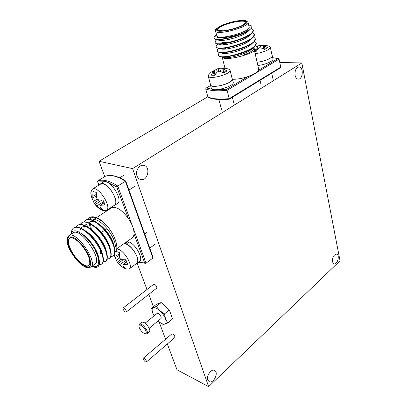 <?xml version="1.0" encoding="UTF-8"?>
<svg xmlns="http://www.w3.org/2000/svg" width="407" height="407" viewBox="0 0 407 407"><rect width="100%" height="100%" fill="white"/><g stroke="black" fill="none" stroke-linecap="round" stroke-linejoin="round"><path stroke-width="0.61" d="M208.623 386.65L132.59 168.605L301.821 62.963L340.043 260.821L208.623 386.65L176.999 369.77L167.348 343.966M301.821 62.963L279.757 62.449M132.59 168.605L99.028 161.284L207.835 96.754M126.221 312.027L156.69 288.171C157.107 286.884 156.374 285.587 154.497 284.269L153.734 284.259L123.163 307.972C122.08 308.577 125.28 312.83 126.221 312.027C126.541 310.775 125.768 309.442 123.896 308.028L123.163 307.972M146.352 362.011L174.796 337.566C175.112 336.431 174.4 335.231 172.654 333.964L171.825 333.913L143.3 358.216C142.353 358.816 145.548 362.795 146.352 362.011C146.591 360.912 145.843 359.681 144.098 358.323L143.3 358.216M165.578 339.235L159.025 321.713M153.414 306.705L148.794 294.353M146.978 289.499L137.169 263.263M104.762 176.613L99.028 161.284M207.824 379.919C206.13 375.783 211.487 368.406 214.626 370.477C219.103 372.578 213.314 384.284 209.106 381.583L207.824 379.919M136.986 175.88C135.073 170.991 139.352 164.286 143.676 165.334C150.997 166.351 147.919 181.425 140.781 179.568C139.011 179.131 137.744 177.905 136.986 175.88M295.09 75.356C294.683 70.65 295.95 67.862 298.901 66.992C303.744 66.621 303.144 79.406 298.356 79.136C296.749 79.019 295.66 77.757 295.09 75.356M332.407 261.813C332.321 257.178 333.725 254.614 336.63 254.116C340.186 254.813 337.378 265.166 333.959 263.965L332.407 261.813M154.105 315.847L152.717 312.983C151.73 310.154 151.948 308.414 153.373 307.768C154.97 307.326 157.112 308.287 159.793 310.648C162.459 313.171 164.382 315.929 165.552 318.925C166.544 321.83 166.285 323.565 164.774 324.13C163.645 324.42 162.179 323.957 160.373 322.741L158.13 320.909M145.131 323.148L157.097 313.421C158.491 313.242 159.839 314.408 161.136 316.9L161.075 318.488L149.191 328.266M152.742 313.049L151.638 308.13L156.303 306.461L159.793 310.648L164.474 313.919L165.552 318.925L167.776 322.939L164.774 324.13L162.948 324.359L160.373 322.741M141.778 322.186L141.845 322.135C144.404 321.886 146.937 324.13 149.44 328.856C149.985 330.331 149.974 331.313 149.405 331.802L147.085 333.72M139.001 325.249L139.443 324.074C141.997 323.84 144.531 326.093 147.049 330.83C147.599 332.305 147.588 333.287 147.024 333.771L145.965 333.928M145.935 331.069C146.591 332.957 146.306 333.857 145.075 333.771C142.791 332.962 140.878 330.972 139.331 327.798L138.975 325.961C139.067 323.163 144.531 327.142 145.935 331.069M167.776 322.939L172.573 318.935L169.332 309.931L161.177 302.543L156.466 304.263L151.638 308.13M156.303 306.461L161.177 302.543M164.474 313.919L169.332 309.931M92.038 266.137C97.543 267.892 99.623 265.105 98.29 257.779L94.928 249.516C90.517 241.875 85.531 236.248 79.965 232.636C74.985 229.792 72.07 230.301 71.215 234.167M90.837 266.982L94.755 264.229C103.322 260.49 80.978 227.437 73.402 232.738L73.006 232.997M104.975 248.906L105.494 249.272M115.278 247.003C116.28 236.691 98.494 215.796 92.572 220.212L96.383 217.725M91.3 221.474L90.613 223.789M90.573 224.389L91.361 229.523M91.478 229.889L91.677 230.51M114.993 252.014C119.124 249.415 116.026 237.454 108.638 227.818L102.045 220.955L100.554 219.877C95.33 216.524 91.824 216.382 90.033 219.444M89.413 224.094L90.491 228.927M116.748 248.763L131.939 238.075C133.16 237.312 133.852 235.918 134.005 233.888C134.137 229.421 132.234 224.237 128.297 218.335C121.795 209.783 116.244 206.257 111.64 207.753L111.203 208.038M133.13 227.956L146.021 263.171L152.89 258.058L125.361 181.242C117.114 176.028 110.404 174.394 105.22 176.333L105.388 176.256M104.762 181.67L97.787 182.01L97.756 180.917C102.864 179.029 109.544 180.739 117.786 186.04L125.768 181.064C117.46 175.855 110.633 174.267 105.286 176.297M97.756 180.917L105.22 176.333M152.89 258.058L153.068 257.31L125.768 181.064M132.168 225.325L117.786 186.04L116.753 186.899L107.667 182.407M146.021 263.171L144.673 262.947L134.005 233.888M98.29 257.779C99.72 262.586 99.461 265.654 97.502 266.977C96.088 267.72 94.215 267.475 91.885 266.244M71.357 233.516C71.352 230.744 72.207 228.836 73.921 227.808C78.124 225.193 88.212 231.904 95.274 241.717C102.498 251.689 105.138 262.21 101.389 264.224L99.023 264.642M76.124 227.086L77.92 225.213C82.163 222.573 92.257 229.222 99.283 238.995C106.461 248.926 109.03 259.442 105.24 261.498L103.144 261.955M80.093 224.481L81.888 222.639C86.177 219.973 96.271 226.567 103.256 236.304C110.394 246.194 112.897 256.705 109.061 258.791L107.005 259.269M84.025 221.907L85.816 220.09C90.145 217.399 100.239 223.926 107.189 233.628C114.291 243.483 116.723 253.988 112.846 256.11L110.831 256.603M101.257 251.338L100.6 250.712M87.922 219.353L89.718 217.562C94.516 215.7 100.824 219.119 108.638 227.818M94.928 249.516C97.461 253.999 98.942 257.84 99.374 261.045C99.735 263.894 99.222 265.796 97.828 266.753M73.794 227.874L74.211 227.62C76.45 226.506 79.482 227.126 83.303 229.482C92.44 234.981 102.177 249.511 103.281 258.002C103.693 260.994 103.169 262.993 101.714 264.001M77.793 225.285L78.21 225.025C80.53 223.865 83.674 224.532 87.637 227.025C96.612 232.56 105.942 246.505 107.153 254.975C107.616 258.119 107.082 260.215 105.566 261.274M80.286 224.471L82.168 222.456C84.575 221.25 87.831 221.963 91.941 224.593C100.748 230.153 109.676 243.528 110.989 251.964C111.503 255.255 110.969 257.458 109.386 258.567M109.33 258.598L107.066 259.066M84.213 221.891L86.101 219.907C88.589 218.656 91.962 219.419 96.22 222.191C104.838 227.767 113.38 240.578 114.789 248.962C115.359 252.416 114.82 254.726 113.171 255.881M113.115 255.917L110.892 256.405M100.911 250.57L100.381 250.04M88.11 219.332L89.998 217.379C92.572 216.086 96.067 216.9 100.468 219.821L102.045 220.955M71.968 236.645L72.1 235.45M80.998 233.297L81.7 233.75C89.494 238.334 97.848 250.783 98.662 257.738L98.743 259.427M83.303 229.858L85.251 230.805M83.303 229.482L85.979 231.237C93.646 235.857 101.658 247.822 102.564 254.772L102.666 256.486M79.858 231.461L80.332 229.166M80.866 228.164C82.652 225.982 85.541 226.038 89.54 228.337M87.637 227.025L90.227 228.754C97.756 233.399 105.433 244.892 106.425 251.821L106.553 253.561M83.735 229.767L84.259 226.562M84.854 225.514C86.727 223.357 89.713 223.484 93.803 225.9M91.941 224.593L94.449 226.302C101.826 230.957 109.178 241.987 110.256 248.886L110.409 250.661M101.572 252.091L101.022 251.658M87.591 226.994L88.161 223.977M88.807 222.888C90.776 220.752 93.849 220.955 98.036 223.489M96.22 222.191L98.642 223.875C105.856 228.541 112.892 239.107 114.052 245.97L114.225 247.777M105.688 249.766L105.174 249.379M107.092 229.98L105.581 229.629M90.893 193.544L90.853 192.16L92.45 189.067C98.408 185.277 112.734 207.936 106.166 210.673L102.284 210.322M106.471 210.47L114.143 205.464C119.622 203.302 110.526 185.287 103.134 183.878L100.244 184.239M94.338 203.337L91.295 196.54L92.277 198.061L92.801 197.843L92.959 191.478L96.311 192.414L96.413 197.293L97.227 199.13L98.764 199.954L102.94 199.903L104.874 204.96L100.824 205.281L99.801 205.784L100.188 207.036L103.047 209.864L99.705 208.837L94.338 203.337L98.855 199.959M97.242 199.14L93.239 201.496M96.296 196.088L92.801 197.843M96.235 194.419L92.872 196.271M100.809 207.789L99.705 208.837M103.795 201.638L96.652 205.962M101.954 199.959L95.38 204.451M104.202 202.635L100.824 205.281M104.1 202.371L99.801 205.784M114.565 205.408L117.226 203.668C124.033 200.773 109.748 178.042 103.546 181.98L103.185 182.199M113.492 205.891L114.245 205.616C121.011 202.752 106.659 179.95 100.498 183.867L99.588 184.646M116.728 248.875L118.061 249.16C124.908 251.083 133.654 266.834 129.131 268.966L125.768 268.885M129.329 268.818L136.538 263.512C138.054 262.362 138.146 259.956 136.813 256.288C133.995 250.046 130.265 245.894 125.626 243.829L124.145 243.559M116.066 255.891L116.132 251.414L119.409 252.559L119.531 257.127L120.319 258.857L121.805 259.676L125.809 259.722L127.63 264.311L123.743 264.514L122.746 264.901L123.092 265.98L125.758 268.406L121.876 266.768L117.394 262.179L116.239 260.154L114.408 255.647L115.451 257.387L115.985 257.3L116.066 255.891L119.358 253.846M119.841 257.855L116.239 260.154M119.378 255.352L115.985 257.3M123.357 266.29L122.482 267.185M126.124 260.302L119.627 264.692M123.097 259.758L118.417 263.298M120.95 259.228L117.394 262.179M126.836 261.813L123.743 264.514M126.663 261.411L122.746 264.901M125.015 243.661L127.778 241.524L127.162 241.432M136.844 263.502L139.413 261.609C143.88 259.452 136.091 244.526 129.055 241.936L126.267 244.073M124.949 243.518L124.333 243.422M135.938 263.96L136.64 263.655C141.081 261.518 133.247 246.561 126.221 243.935M128.22 242.521L127.778 241.524M244.368 32.489C232.992 38.131 214.097 41.204 213.894 38.07L214.311 36.783L216.427 34.692C211.676 39.672 231.349 38.131 244.368 32.489L250.056 29.436L251.2 28.378C252.696 26.572 251.847 25.458 248.667 25.046M216.743 35.628L216.768 35.714C217.241 40.792 251.317 31.665 249.115 27.025L248.036 22.283C250.219 26.801 216.02 35.984 215.583 31.024L216.768 35.714M242.893 55.245C250.28 52.595 253.937 50.168 253.866 47.965M247.105 46.24L246.255 46.291M226.012 52.086L223.967 53.398M224.969 68.234L222.08 56.644C222.873 62.363 256.659 53.658 257.138 47.761L257.117 47.166M225.168 52.177L223.484 53.363M232.458 79.268C237.032 79.375 242.19 78.485 247.934 76.592C253.647 74.557 257.143 72.466 258.425 70.319L258.638 69.012L254.472 50.656M210.592 85.536L206.12 88.065L205.703 88.879L207.896 96.968L208.359 97.456C212.856 99.42 219.821 100 229.253 99.196L229.212 98.672L280.744 67.14L279.07 59.157L278.474 58.618L272.756 57.758M279.07 59.157L227.086 90.323L229.212 98.672C219.475 99.527 212.373 98.962 207.896 96.968M229.263 99.196L280.321 67.918L280.744 67.14M205.703 88.879C210.175 90.776 217.302 91.254 227.086 90.323L226.689 89.296L247.934 76.592M214.311 36.783L215.079 36.025M251.333 28.225L253.235 29.869C256.156 36.152 215.501 47.97 214.988 42.369L215.451 40.99L216.234 40.222M252.406 32.57L254.212 34.213C257.163 40.619 216.641 52.381 216.076 46.647L216.59 45.167L217.379 44.394M247.456 36.02L247.812 36.02M253.449 36.884L255.179 38.533C258.14 45.065 217.755 56.756 217.16 50.895L217.72 49.313L218.523 48.535M248.545 40.227L249.145 40.237M254.477 41.173L256.14 42.821C259.132 49.481 218.864 61.111 218.233 55.113L218.839 53.434L219.663 52.645M249.878 44.419L250.447 44.434M255.494 45.431L257.097 47.085L257.138 47.761M250.056 29.436C242.964 35.501 219.577 41.372 215.064 39.24L213.934 38.177M253.276 30.072L252.264 32.733C247.258 38.924 221.291 45.976 216.249 43.6L215.028 42.476M217.735 39.525L218.086 39.311M254.248 34.417L253.169 37.205C248.041 43.432 222.619 50.295 217.435 47.934L216.117 46.749M255.22 38.731L254.06 41.651C248.814 47.904 223.936 54.589 218.61 52.244L217.196 50.992M247.995 40.532L248.641 40.532M256.181 43.02L254.945 46.077C249.588 52.345 225.249 58.852 219.79 56.527L218.269 55.21M249.374 44.709L249.974 44.719M249.247 29.976L248.616 30.84C244.373 36.111 222.527 42.099 218.574 40.151L217.684 39.306M250.407 33.99L250.112 34.57M252.264 32.733L249.542 35.302C245.197 40.598 223.814 46.429 219.729 44.49L216.249 43.6M218.915 43.987L218.773 43.671M248.189 35.445L248.646 35.531M251.353 38.421L251.033 39.026M253.169 37.205L250.463 39.738C246.021 45.055 225.086 50.733 220.879 48.804L219.866 48.006M223.138 44.795L225.61 43.646M252.294 42.827L251.938 43.452M254.06 41.651L251.368 44.149C246.84 49.481 226.353 55.006 222.029 53.093L220.96 52.315M223.911 49.125L228.057 47.258M239.265 44.277L240.893 44.037M250.564 44.007L251.226 44.185M253.225 47.212L252.274 48.535C247.654 53.877 227.61 59.254 223.173 57.351L222.08 56.644M269.378 46.342L270.329 47.176C271.169 49.171 261.971 53.083 255.143 53.602M257.087 62.169C263.884 61.716 273.011 57.779 272.161 55.708L270.329 47.176M256.715 46.337L260.297 45.279L263.878 45.421M266.585 45.442L264.179 45.274L263.665 45.569L267.562 47.68L264.453 49.466L261.157 47.929L259.544 47.909L258.145 48.708L255.978 51.664L254.726 51.755M255.932 51.664L254.69 47.899L254.039 47.909M256.13 51.404L255.571 49.807M257.85 49.038L257.331 46.052M259.356 48.006L258.806 45.569M261.029 47.919L260.297 45.279M263.492 48.926L263.11 45.498M255.199 51.73L254.263 48.692M264.107 49.262L263.665 45.569M264.911 49.267L264.448 46.052M257.824 65.435C264.708 64.978 273.855 60.994 272.995 58.878L272.054 55.23M257.097 62.22C263.99 61.737 273.163 57.763 272.308 55.673M228.871 69.185L230.021 70.136C231.771 73.952 208.888 80.245 208.247 76.134L208.501 74.995L210.78 72.517M210.561 84.819L210.587 84.905C210.963 87.703 223.774 85.923 229.543 82.219C231.542 80.973 232.433 79.889 232.219 78.968L230.041 70.208M213.054 71.113L218.066 68.559L219.653 68.223L224.023 68.259M226.221 68.381L223.591 68.31L222.99 68.666L226.984 70.971L223.611 72.96L220.192 71.301L218.518 71.276L217.043 72.136L214.733 75.3L211.019 75.183L213.599 71.149L212.978 71.118L211.304 72.064M223.326 72.787L222.731 68.351M223.647 72.945L222.99 68.666M224.359 72.614L223.764 69.21M215.405 74.232L214.051 70.645M217.165 72.054L216.549 69.048M218.757 71.271L218.066 68.559M220.655 71.474L219.653 68.223M214.24 75.346L213.105 72.029M214.977 74.898L213.599 71.149M211.289 88.151L211.309 88.243C212.016 92.613 235.017 86.32 233.196 82.245L232.392 79.004M210.429 84.315L210.434 84.951C211.121 89.27 234.183 82.947 232.372 78.927L232.092 78.454M100.6 253.454C100.86 250.554 99.649 246.851 96.983 242.343M86.752 231.98L85.714 231.573M97.787 182.01L98.942 185.043M108.211 209.335L108.41 209.864M128.297 218.335L116.753 186.899M138.472 262.301L144.673 262.947M68.615 235.872L69.032 235.592C76.506 230.357 98.982 263.553 90.507 267.216L86.63 267.526C85.887 267.536 83.964 266.417 80.856 264.179C77.167 261.157 71.805 254.334 68.91 247.965C67.75 245.167 67.104 242.694 66.957 240.552L67.262 237.897L69.032 235.592L73.402 232.738M69.673 248.326L68.01 242.704C67.923 239.647 68.92 237.927 71.006 237.535C73.636 238.11 76.684 240.054 80.148 243.366C83.542 247.278 86.294 251.46 88.411 255.917L89.972 261.615C89.911 264.581 88.792 266.158 86.605 266.341C81.527 265.44 73.499 256.858 69.673 248.326M69.037 248.067C72.588 255.377 77.142 261.162 82.687 265.425C85.953 267.262 88.405 267.531 90.044 266.249C90.97 264.011 90.654 260.658 89.092 256.196C85.892 249.104 80.235 241.936 74.913 238.212C71.612 236.498 69.215 236.396 67.735 237.912C66.992 240.323 67.425 243.712 69.037 248.067M88.935 265.293L89.81 263.655L89.52 259.345C88.741 256.359 86.615 252.223 83.135 246.942C79.696 242.908 76.913 240.247 74.786 238.96L71.907 237.785L69.943 237.973C67.888 239.423 67.959 242.837 70.152 248.214C74.094 257.896 84.931 268.132 88.64 265.501L88.96 265.272M85.556 250.473L82.763 246.454M94.612 240.822L90.013 235.444M85.775 231.624L87.032 232.209M99.369 247.512L100.086 249.633M223.718 43.386L224.791 43.569M247.181 36.371L247.253 35.974M258.425 70.319L278.001 58.618M206.425 87.958L213.222 89.469M216.326 89.677L226.689 89.296M221.057 26.094C226.338 23.652 232.183 21.942 238.599 20.971C242.19 20.671 244.612 20.879 245.848 21.596C246.164 22.604 245.014 23.881 242.399 25.443C236.971 27.997 230.932 29.762 224.282 30.729C216.595 31.481 215.232 29.187 221.057 26.094M220.335 26.119L216.875 28.419C215.898 29.792 216.504 30.718 218.696 31.202C224.338 31.7 236.381 28.872 243.172 25.417L246.525 23.072C247.308 21.724 246.525 20.849 244.175 20.447C238.339 20.111 227.025 22.812 220.335 26.119M245.823 22.416L245.808 22.349C245.502 19.475 229.049 22.258 221.357 26.399C218.63 27.824 217.358 29.014 217.557 29.965L217.933 30.459M221.159 41.824C224.13 44.709 246.622 38.767 247.995 34.707M231.441 41.88C235.877 41.015 239.799 39.769 243.203 38.141M247.461 35.857L247.242 36.34M225.656 43.432L224.145 43.33M145.075 333.771L146.052 333.944M138.975 325.961L139.016 324.944M139.443 324.074L141.845 322.135M108.318 209.926L108.12 209.396M98.85 185.099L97.538 181.659M138.227 262.484L145.681 263.304M96.495 217.648L111.64 207.753M73.921 227.803L74.211 227.62M77.92 225.208L78.21 225.025M81.888 222.639L82.173 222.456M85.821 220.09L86.101 219.907M89.718 217.562L89.998 217.379M98.662 257.738L99.374 261.045M102.64 255.113L103.281 258.002M106.425 251.821L107.153 254.975M110.282 248.998L110.989 251.964M114.052 245.97L114.789 248.962M89.316 234.747C90.847 236.009 92.811 238.299 95.202 241.621M85.485 231.395L86.513 231.781M100.015 248.723L100.468 250.432M100.941 241.427L101.231 241.229M104.904 238.721L105.189 238.527M108.832 236.04L109.112 235.846M96.657 235.638L96.947 235.444M100.641 232.957L100.926 232.763M101.389 232.453L104.874 230.108M123.453 175.509L119.8 177.793M134.646 186.411L128.994 190.059M92.45 189.067L100.59 184.02M90.853 192.16L91.356 196.744M93.788 202.691C95.92 206.1 98.804 208.669 102.447 210.399M100.498 183.867L103.546 181.98M147.069 232.311L144.714 233.979M155.342 244.063L149.776 248.122M116.946 261.63L121.876 266.768M122.98 267.496L126.002 268.976M114.24 254.777L114.453 255.805M278.474 58.618L272.741 57.692M206.12 88.065L210.572 85.48M213.894 38.07L213.97 38.38M214.988 42.369L215.069 42.679M216.076 46.647L216.158 46.953M217.16 50.895L217.236 51.196M218.233 55.113L218.315 55.418M248.616 30.84L250.269 29.263M218.574 40.151L215.064 39.24M220.879 48.804L217.435 47.934M222.029 53.093L218.61 52.244M252.274 48.535L254.945 46.077M223.173 57.351L219.79 56.527M215.451 40.99L216.778 39.683M216.59 45.167L217.791 43.992M217.72 49.313L218.788 48.275M218.839 53.434L219.78 52.534M219.805 52.508L220.08 52.244M248.036 22.283L246.016 20.66C244.571 20.33 242.14 19.989 234.544 21.373C229.065 22.599 224.282 24.191 220.202 26.145C213.243 30.632 216.27 29.696 215.583 31.024M247.904 31.537L247.751 30.856M219.963 39.576L219.887 39.26M217.557 29.965L218.172 30.479L223.397 30.805C229.986 29.828 235.974 28.205 241.371 25.941L245.665 22.955L245.808 22.349M245.955 36.655C244.866 37.561 239.011 40.242 232.478 41.611M247.492 35.841L247.37 36.269M224.669 43.585L223.585 43.407M233.155 46.118L233.231 46.434M234.213 50.493L234.29 50.804M235.266 54.838L235.338 55.149M239.265 44.271L239.611 45.726M240.303 48.657L240.379 48.972M241.336 53.017L241.666 54.406M273.362 80.723L271.723 73.184M261.024 84.687L260.032 80.342M269.658 46.464L265.934 45.309M234.335 105.092L232.366 97.293M221.484 109.361L218.89 99.496M208.247 76.134L210.587 84.905M229.161 69.302L226.083 68.351M210.434 84.951L211.309 88.243"/></g></svg>

